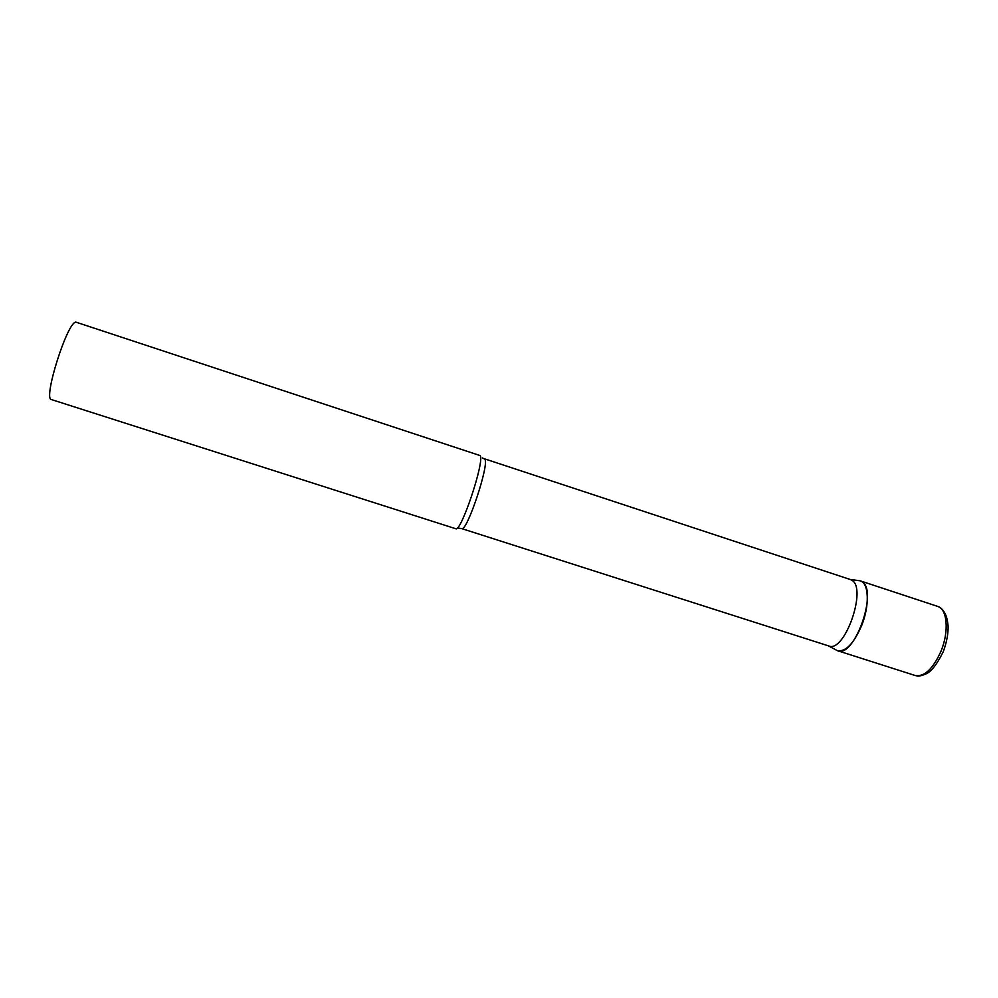 <?xml version="1.0" encoding="UTF-8"?>
<svg xmlns="http://www.w3.org/2000/svg" width="998" height="998" viewBox="0 0 998 998"><rect width="100%" height="100%" fill="white"/><g stroke="black" fill="none" stroke-linecap="round" stroke-linejoin="round"><path stroke-width="1.5" d="M861.686 625.484C853.851 643.461 845.83 651.881 837.609 650.721L837.334 650.634C854.063 659.304 878.702 590.192 861.86 581.622L860.301 580.861C868.871 582.994 869.807 605.462 861.686 625.484M828.54 645.893L828.777 645.968C844.52 653.316 867.412 588.246 851.83 580.25L850.121 579.451M455.724 528.728C460.876 532.969 485.103 460.315 480.088 455.575L75.811 322.104C67.041 322.429 42.814 399.574 51.447 399.574L455.724 528.728M860.301 580.861L937.683 606.41C947.302 608.905 949.235 631.46 941.014 651.183C933.018 668.897 924.435 677.006 915.228 675.521C918.31 676.395 921.516 675.983 924.859 674.286C930.385 672.777 936.523 665.254 943.247 651.719M828.777 645.968L461.662 528.591C466.715 532.658 489.706 463.783 484.816 459.167L482.358 457.92M837.609 650.721L915.228 675.521M937.683 606.41C940.69 607.508 943.048 609.753 944.769 613.134C946.366 615.579 947.476 619.845 948.1 625.933C948.337 633.518 946.765 642.001 943.372 651.395M850.146 579.451L860.027 580.786M850.358 579.526L484.342 458.756M461.662 528.591L457.334 527.942M828.565 645.906L837.334 650.634"/></g></svg>
